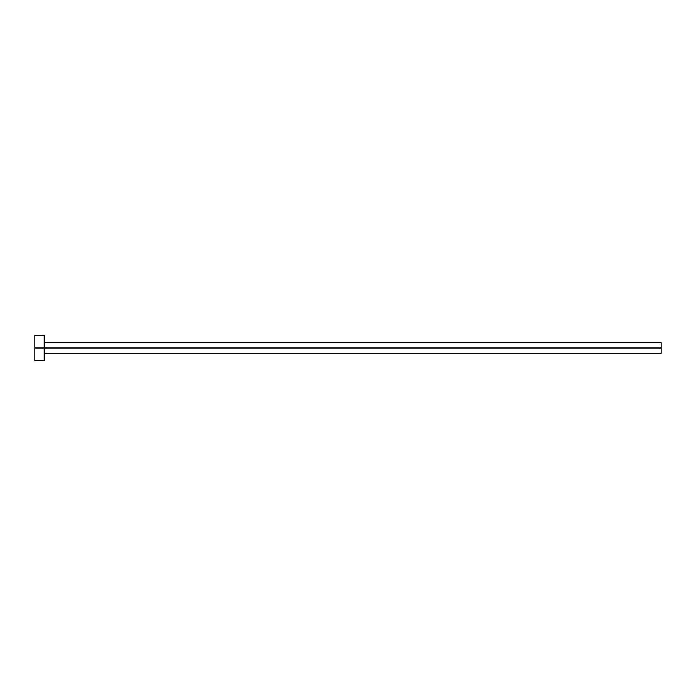 <?xml version="1.0" encoding="UTF-8"?>
<svg xmlns="http://www.w3.org/2000/svg" width="696" height="696" viewBox="0 0 696 696"><rect width="100%" height="100%" fill="white"/><g stroke="black" fill="none" stroke-linecap="round" stroke-linejoin="round"><path stroke-width="1.04" d="M34.8 360.528L34.8 335.472L34.8 348L661.2 348L661.2 353.324L661.2 348L34.8 348L34.8 360.528L44.196 360.528L44.196 335.472L44.196 360.528M661.2 348L661.2 342.676L661.2 348M44.196 353.324L661.2 353.324M34.8 335.472L44.196 335.472M44.196 342.676L661.2 342.676"/></g></svg>
